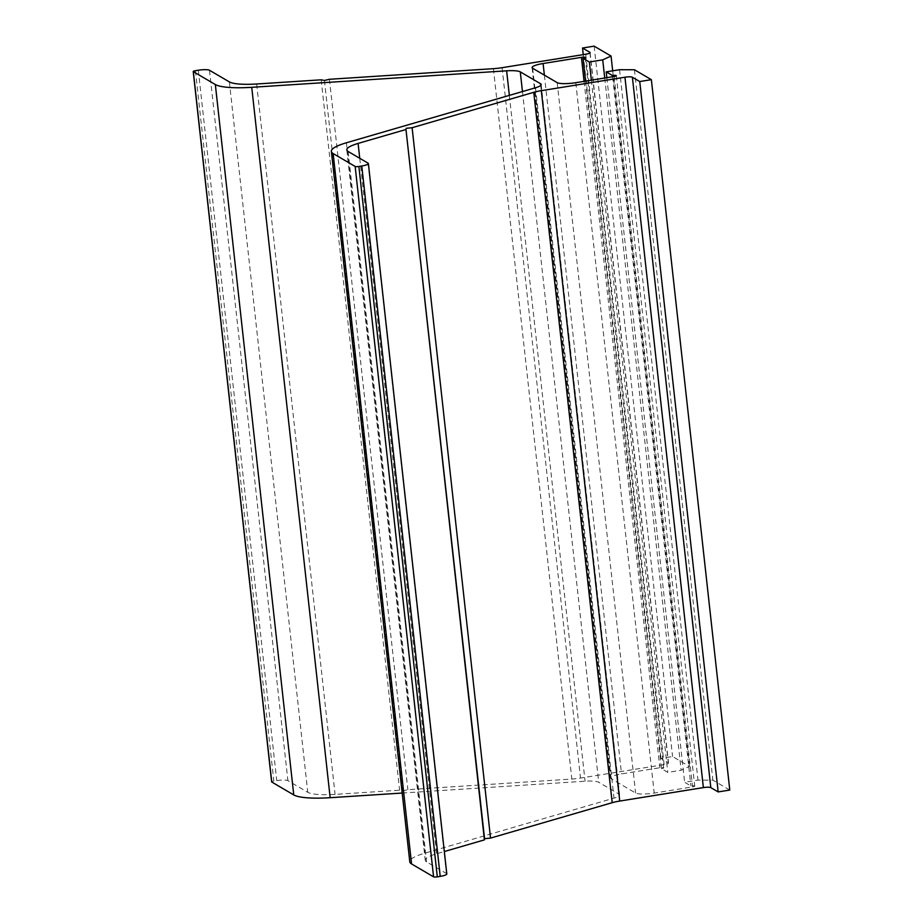 <?xml version="1.0" encoding="UTF-8"?>
<svg xmlns="http://www.w3.org/2000/svg" width="923" height="923" viewBox="0 0 923 923"><rect width="100%" height="100%" fill="white"/><g stroke="black" fill="none" stroke-linecap="round" stroke-linejoin="round"><path stroke-width="0.69" stroke-dasharray="4.62 3.46" d="M585.574 81.109L661.491 768.697L667.779 772.389L681.139 770.232L689.493 766.448L672.567 756.537L660.96 758.406L668.31 762.721A6.069 1.165 173.7 0 1 668.54 762.986A6.069 1.165 173.7 0 1 664.133 764.613L580.509 778.077A18.206 3.507 173.7 0 1 571.833 779.058L407.874 789.673L402.855 790.838L399.613 790.203L335.084 794.38A36.412 7.015 173.7 0 1 307.786 792.292L287.907 780.65A9.103 1.754 -6.3 0 0 276.75 780.616L273.843 781.077A3.034 0.588 -6.3 0 0 271.72 781.735M402.197 793.042L585.067 781.204A18.206 3.507 173.7 0 1 598.715 782.254L618.929 794.092A18.206 3.507 173.7 0 1 619.61 794.911A18.206 3.507 173.7 0 1 613.968 798.141L424.834 853.164A48.55 9.345 -6.3 0 0 409.777 861.794M446.801 873.943A9.103 1.754 -6.3 0 0 446.467 873.539L426.588 861.897A36.412 7.015 173.7 0 1 425.249 860.282A36.412 7.015 173.7 0 1 436.533 853.81L444.332 851.537M729.781 790.053L712.868 780.143L697.984 780.097L684.624 782.254L690.912 785.935A3.034 0.588 173.7 0 1 694.742 786.084A3.034 0.588 173.7 0 1 692.55 786.892L654.211 793.076A15.172 2.919 173.7 0 1 635.601 793.019L611.084 778.654A15.172 2.919 173.7 0 1 610.53 777.974A15.172 2.919 173.7 0 1 621.525 773.924L659.853 767.74A3.034 0.588 173.7 0 1 663.695 767.89A3.034 0.588 173.7 0 1 661.491 768.697M634.436 69.756L712.868 780.143M619.552 69.71L697.984 780.097M606.838 77.682L684.624 782.254M612.618 76.747L690.912 785.935M591.366 80.174L667.779 772.389M604.727 78.028L681.139 770.232M612.687 70.817L689.493 766.448M594.147 46.15L672.567 756.537M583.255 54.619L660.96 758.406M329.442 79.286L407.874 789.673M324.435 80.451L402.855 790.838M321.181 79.816L399.613 790.203M195.411 70.69L273.843 781.077M509.346 95.369L585.067 781.204M522.464 91.562L598.715 782.254M540.705 85.458L618.929 794.092M535.536 87.754L613.968 798.141M346.402 142.777L424.834 853.164M368.046 163.152L446.467 873.539M348.167 151.51L426.588 861.897M359.751 158.294L436.533 853.81M614.118 76.505L692.55 786.892M575.779 82.689L654.211 793.076M557.18 82.632L635.601 793.019M532.663 68.267L611.084 778.654M544.374 75.132L621.525 773.924M584.074 81.351L659.853 767.74M589.947 52.911L668.31 762.721M585.713 54.226L664.133 764.613M502.089 67.691L580.509 778.077M493.401 68.671L571.833 779.058M256.663 83.993L335.084 794.38M229.366 81.905L307.786 792.292M209.486 70.263L287.907 780.65M198.318 70.229L276.75 780.616M541.178 84.524L619.61 794.911M346.817 149.895L425.249 860.282M616.322 75.698L694.742 786.084M532.098 67.587L610.53 777.974M585.263 57.503L663.695 767.89M590.109 52.599L668.54 762.986"/><path stroke-width="1.38" d="M271.72 781.735A3.034 0.588 -6.3 0 0 271.639 781.896A3.034 0.588 -6.3 0 0 271.754 782.023L293.756 794.922A48.55 9.345 -6.3 0 0 330.157 797.703L402.197 793.042M606.192 71.867L612.491 75.548A3.034 0.588 173.7 0 1 616.322 75.698A3.034 0.588 173.7 0 1 614.118 76.505L575.779 82.689A15.172 2.919 173.7 0 1 557.18 82.632L532.663 68.267A15.172 2.919 173.7 0 1 532.098 67.587A15.172 2.919 173.7 0 1 543.093 63.525L581.432 57.353A3.034 0.588 173.7 0 1 585.263 57.503A3.034 0.588 173.7 0 1 583.059 58.311L589.359 62.003L602.719 59.845L611.061 56.061L594.147 46.15L582.528 48.019L589.889 52.334A6.069 1.165 173.7 0 1 590.109 52.599A6.069 1.165 173.7 0 1 585.713 54.226L502.089 67.691A18.206 3.507 173.7 0 1 493.401 68.671L329.442 79.286L324.435 80.451L321.181 79.816L256.663 83.993A36.412 7.015 173.7 0 1 229.366 81.905L209.486 70.263A9.103 1.754 -6.3 0 0 198.318 70.229L195.411 70.69A3.034 0.588 -6.3 0 0 193.219 71.509A3.034 0.588 -6.3 0 0 193.322 71.636L215.336 84.535A48.55 9.345 -6.3 0 0 251.737 87.316L506.635 70.817A18.206 3.507 173.7 0 1 520.284 71.867L540.509 83.705A18.206 3.507 173.7 0 1 541.178 84.524A18.206 3.507 173.7 0 1 535.536 87.754L346.402 142.777A48.55 9.345 -6.3 0 0 331.357 151.407A48.55 9.345 -6.3 0 0 333.145 153.553L355.159 166.452A3.034 0.588 -6.3 0 0 358.874 166.463L361.781 165.99A9.103 1.754 -6.3 0 0 368.381 163.556A9.103 1.754 -6.3 0 0 368.046 163.152L348.167 151.51A36.412 7.015 173.7 0 1 346.817 149.895A36.412 7.015 173.7 0 1 358.101 143.423L405.982 129.497L484.402 839.884L484.563 838.707L490.54 838.096L612.191 802.698A18.206 3.507 173.7 0 1 619.748 801.06L703.372 787.596A6.069 1.165 173.7 0 1 710.814 787.619L718.163 791.922L729.781 790.053L651.361 79.666L634.436 69.756L619.552 69.71L606.192 71.867L606.838 77.682M331.357 151.407L409.777 861.794A48.55 9.345 -6.3 0 0 411.577 863.951L433.579 876.838A3.034 0.588 -6.3 0 0 437.306 876.85L440.213 876.377A9.103 1.754 -6.3 0 0 446.801 873.943L368.381 163.556M444.332 851.537L484.402 839.884M405.982 129.497L484.563 838.707M406.132 128.32L412.108 127.709L490.54 838.096M412.108 127.709L533.771 92.312A18.206 3.507 173.7 0 1 541.316 90.673L624.94 77.209A6.069 1.165 173.7 0 1 632.382 77.232L639.743 81.536L718.163 791.922M639.743 81.536L651.361 79.666M612.491 75.548L612.618 76.747M583.059 58.311L585.574 81.109M589.359 62.003L591.366 80.174M602.719 59.845L604.727 78.028M611.061 56.061L612.687 70.817M582.528 48.019L583.255 54.619M193.322 71.636L271.754 782.023M215.336 84.535L293.756 794.922M251.737 87.316L330.157 797.703M506.635 70.817L509.346 95.369M520.284 71.867L522.464 91.562M540.509 83.705L540.705 85.458M333.145 153.553L411.577 863.951M355.159 166.452L433.579 876.838M358.874 166.463L437.306 876.85M361.781 165.99L440.213 876.377M358.101 143.423L359.751 158.294M533.771 92.312L612.191 802.698M541.316 90.673L619.748 801.06M624.94 77.209L703.372 787.596M632.382 77.232L710.814 787.619M543.093 63.525L544.374 75.132M581.432 57.353L584.074 81.351M589.889 52.334L589.947 52.911M193.219 71.509L271.639 781.896"/></g></svg>
